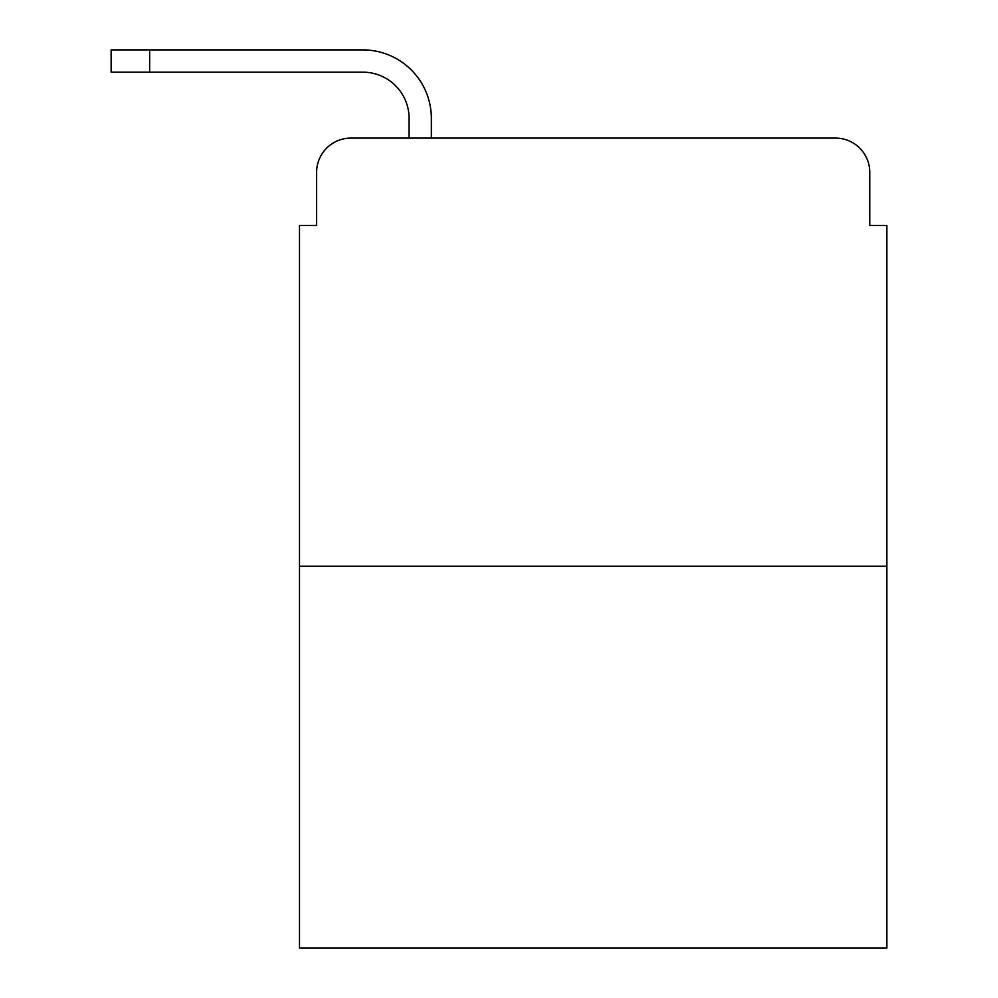 <?xml version="1.0" encoding="UTF-8"?>
<svg xmlns="http://www.w3.org/2000/svg" width="998" height="998" viewBox="0 0 998 998"><rect width="100%" height="100%" fill="white"/><g stroke="black" fill="none" stroke-linecap="round" stroke-linejoin="round"><path stroke-width="1.5" d="M316.616 172.342L316.616 225.436L316.616 172.342A34.244 34.244 0 0 1 350.872 138.098L409.093 138.098L409.093 118.4A46.232 46.232 0 0 0 362.86 72.168L111.127 72.168L111.127 49.9L362.86 49.9A68.5 68.5 0 0 1 431.361 118.4L431.361 138.098L459.616 138.098M886.873 566.215L299.5 566.215L299.5 948.1L886.873 948.1L886.873 225.436L869.757 225.436L869.757 172.342A34.244 34.244 0 0 0 835.501 138.098L350.872 138.098M299.5 566.215L299.5 225.436L316.616 225.436M726.756 138.098L835.501 138.098M869.757 225.436L869.757 172.342M409.093 118.4A46.232 46.232 0 0 0 362.86 72.168A46.232 46.232 0 0 1 409.093 118.4A46.232 46.232 0 0 0 362.86 72.168A46.232 46.232 0 0 1 409.093 118.4A46.232 46.232 0 0 0 362.86 72.168A46.232 46.232 0 0 1 409.093 118.4A46.232 46.232 0 0 0 362.86 72.168A46.232 46.232 0 0 1 409.093 118.4A46.232 46.232 0 0 0 362.86 72.168A46.232 46.232 0 0 1 409.093 118.4A46.232 46.232 0 0 0 362.86 72.168A46.232 46.232 0 0 1 409.093 118.4M149.65 49.9L362.86 49.9L149.65 49.9L362.86 49.9L149.65 49.9L362.86 49.9L149.65 49.9L362.86 49.9L149.65 49.9L362.86 49.9L149.65 49.9L362.86 49.9L149.65 49.9L149.65 72.168"/></g></svg>
